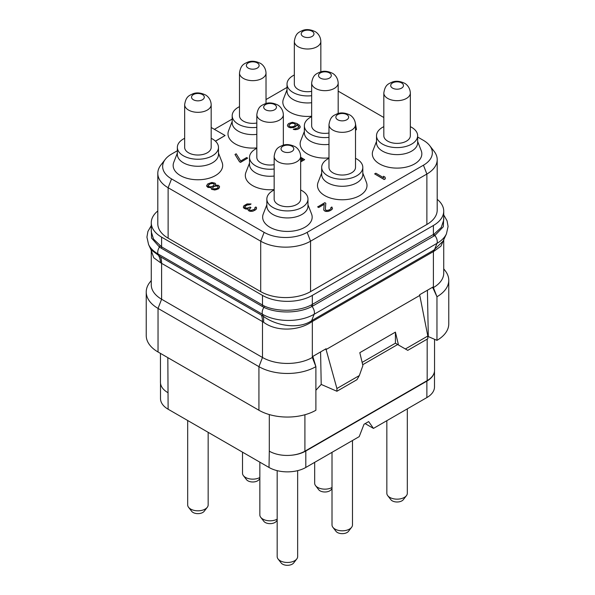 <?xml version="1.0" encoding="UTF-8"?>
<svg xmlns="http://www.w3.org/2000/svg" width="595" height="595" viewBox="0 0 595 595"><rect width="100%" height="100%" fill="white"/><g stroke="black" fill="none" stroke-linecap="round" stroke-linejoin="round"><path stroke-width="0.89" d="M437.199 199.31A35.246 20.349 180 0 1 443.729 211.106A35.246 20.349 180 0 1 433.398 225.498L312.338 295.395A35.246 20.349 180 0 1 262.484 295.395L161.602 237.145A35.246 20.349 180 0 1 151.271 222.753A35.246 20.349 180 0 1 157.801 210.957M177.355 150.736L171.553 154.083A30.405 17.553 0 0 0 165.298 159.326L160.873 165.038A35.246 20.349 0 0 0 157.801 173.346L157.801 223.787A35.246 20.349 0 0 0 168.125 238.171L260.707 291.624A35.246 20.349 0 0 0 310.553 291.624L426.875 224.471A35.246 20.349 0 0 0 437.199 210.08L437.199 159.646A35.246 20.349 0 0 0 434.127 151.338L429.702 145.626A30.405 17.553 0 0 0 423.447 140.375L417.645 137.029M287.028 87.413L266.017 99.551M232.191 119.074L214.401 129.346M215.487 141.208L225.096 135.519L211.18 127.486M383.82 117.498L338.176 91.147M165.298 159.326A30.405 17.553 0 0 0 171.553 178.909L264.135 232.355A30.405 17.553 0 0 0 307.132 232.355L423.447 165.202A30.405 17.553 0 0 0 429.702 145.626M287.028 89.763L283.428 99.023A24.759 14.295 0 0 0 290.085 112.254A24.759 14.295 0 0 0 311.654 116.248M232.191 121.425L228.599 130.677A24.759 14.295 0 0 0 235.248 143.916A24.759 14.295 0 0 0 256.824 147.91M249.521 163.09L245.921 172.342A24.759 14.295 0 0 0 252.578 185.581A24.759 14.295 0 0 0 274.154 189.574M304.357 131.428L300.758 140.688A24.759 14.295 0 0 0 307.414 153.919A24.759 14.295 0 0 0 328.983 157.913M376.516 141.431L372.924 150.691A24.759 14.295 0 0 0 379.573 163.923A24.759 14.295 0 0 0 409.018 166.34A24.759 14.295 0 0 0 421.238 150.691L417.645 141.431M321.687 173.093L318.087 182.345A24.759 14.295 0 0 0 324.736 195.584A24.759 14.295 0 0 0 354.181 198.001A24.759 14.295 0 0 0 366.401 182.345L362.809 173.093M266.85 204.754L263.25 214.007A24.759 14.295 0 0 0 269.907 227.245A24.759 14.295 0 0 0 299.345 229.663A24.759 14.295 0 0 0 311.572 214.007L307.972 204.754M177.355 153.086L173.762 162.338A24.759 14.295 0 0 0 180.411 175.577A24.759 14.295 0 0 0 209.857 177.994A24.759 14.295 0 0 0 222.076 162.338L218.484 153.086M374.649 173.896L384.147 179.519L385.329 178.827L385.106 177.191L383.485 176.261L383.715 177.764L375.839 173.212L374.649 173.896L384.147 179.378L385.329 178.693M383.485 176.261L383.693 177.749M325.331 209.388L325.807 203.259L324.796 202.679L317.678 206.926L318.689 207.506L324.216 204.316M318.689 207.506L324.223 204.174L323.725 209.73L324.543 210.89L327.555 211.485L330.932 210.236L332.501 208.629L331.876 206.993L330.887 207.558L330.909 208.719L329.325 209.864L327.138 210.422L325.733 210.072L325.324 209.373L325.807 203.259M330.887 207.558L331.073 208.213M244.716 206.822L246.88 205.111L250.071 204.665L251.06 203.959L247.059 203.936L243.898 205.766L243.318 207.164L243.935 208.205L245.75 209.031L248.115 208.823M246.754 209.15L248.145 208.674L248.175 210.199L250.19 211.366L252.987 211.151L256.155 209.321L256.519 207.573L255.91 206.993L254.92 207.558L254.943 208.719L254.154 209.403L251.179 210.422L249.774 210.072L249.357 209.373L250.926 207.536L250.116 207.067L246.94 208.205L244.924 207.499L244.902 206.346L246.88 204.97L251.06 203.959M254.92 207.558L255.106 208.213M249.35 209.046L250.926 207.536M355.505 130.268L356.45 129.584L355.446 123.522M300.668 158.508L302.505 159.564M300.668 161.922L304.625 159.646L300.668 157.229M298.638 126.266L298.274 127.746L293.298 129.353L297.098 129.487L299.084 128.579L300.252 126.832L299.426 125.21L296.793 123.463L292.376 122.287L288.597 123.529L287.43 125.136L287.645 126.088L289.267 127.479L293.469 127.62L295.648 126.594L296.816 124.757L298.824 126.78M234.988 154.484L239.517 161.803L240.529 162.383L247.646 158.136L246.642 157.556L240.707 160.977L236.178 153.793L234.988 154.484L239.517 161.662L240.529 162.249L247.646 158.136M215.397 185.134L215.688 183.996L215.07 183.186L211.865 182.472L207.886 183.833L206.718 185.439L207.953 187.299L211.351 187.432L211.173 188.466L212.192 189.515L216.387 189.656L219.161 188.057L219.533 186.443L218.313 185.283L215.308 185.149L215.688 183.996M206.718 185.439L206.733 186.272L207.953 187.432L211.27 187.581M211.158 187.775L211.582 189.299L214.795 190.013L218.372 188.883L219.54 187.135M157.801 173.346A35.246 20.349 0 0 0 168.125 187.737L260.707 241.191A35.246 20.349 0 0 0 310.553 241.191L426.875 174.037A35.246 20.349 0 0 0 437.199 159.646M161.602 237.145L161.602 246.88L153.517 239.093L151.271 231.7M312.338 295.395L312.338 304.395L311.475 304.871C298.921 311.676 277.196 312.011 264.247 306.016L161.602 246.88A1.681 0.967 -60 0 1 161.185 248.16L159.453 247.059L151.547 238.067L151.271 228.227M443.729 211.106L443.729 220.046L441.267 227.446L434.238 233.991L312.338 304.395A1.681 0.967 -120 0 0 312.933 305.927L312.025 306.425C299.285 313.491 276.995 313.773 263.897 307.355L161.185 248.16M443.729 216.944L443.327 226.74L434.871 235.501L312.933 305.927M443.729 239.748L443.729 273.194A35.246 20.349 180 0 1 433.398 287.586L436.961 296.749A40.282 23.257 0 0 0 448.764 280.312A40.282 23.257 0 0 0 445.253 270.822L443.729 268.851M151.271 250.525L150.974 249.721L160.524 256.854A25.176 14.54 120 0 1 161.602 263.265L161.602 299.233A35.246 20.349 180 0 1 151.271 284.841L151.271 250.621L153.726 257.739L160.583 262.759L263.548 322.207C276.169 331.832 298.422 330.991 311.549 321.925L434.164 251.135L440.947 246.151L443.684 239.837M427.82 336.034L405.388 348.982L407.761 350.351L427.82 338.771L427.82 336.034L419.646 294.733L432.915 287.065L432.9 287.868L433.398 287.586L433.398 251.544A5.035 2.908 60 0 1 433.614 250.257L443.082 241.146L446.436 233.865A36.526 21.085 180 0 1 436.975 243.348L314.13 314.272A36.526 21.085 180 0 1 262.477 314.272L158.025 253.968A36.526 21.085 180 0 1 148.564 244.486L146.928 237.108L147.924 231.433L151.271 225.557M419.654 295.514L326.082 349.54L326.097 348.737L312.821 356.405L315.893 366.646L315.893 410.245A40.282 23.257 0 0 1 258.929 410.245L158.039 351.995A40.282 23.257 0 0 1 146.236 335.55L146.236 291.959A40.282 23.257 0 0 0 158.039 308.411L158.039 351.995M263.548 322.207A25.057 11.372 120.1 0 0 263.235 316.235C276.571 326.246 299.218 329.355 311.646 320.705L312.554 320.155A5.035 2.908 60 0 0 312.338 321.434L312.338 357.476L312.836 357.193M315.893 366.646L312.338 357.476A35.246 20.349 180 0 1 262.484 357.476L258.929 366.654L158.039 308.411L161.602 299.233L262.484 357.476L262.484 321.516A25.176 14.54 120 0 0 261.413 315.105L263.235 316.235L262.477 314.272A6.716 3.875 -60 0 1 263.897 307.355A1.681 0.952 -66.2 0 0 264.247 306.016M160.583 262.759A25.064 17.255 119.8 0 0 158.783 255.932L158.025 253.968A6.716 3.875 -60 0 1 159.453 247.059A1.681 0.974 -53.8 0 0 159.958 245.802M151.271 280.498L149.747 282.469A40.282 23.257 0 0 0 146.236 291.959M258.929 410.245L258.929 366.654A40.282 23.257 0 0 0 315.893 366.654M315.893 390.253L321.211 384.43L320.586 351.92M321.211 384.43L336.911 391.257L336.911 388.52L326.082 349.54L325.294 349.198M405.388 348.982L398.494 345.003L395.422 332.122L359.811 352.679L362.891 365.561L359.335 375.571L336.911 388.52M427.411 290.248L428.303 336.577L427.82 336.837M428.303 336.577L436.961 340.347L436.961 296.749L432.9 287.868L432.119 287.526M436.961 340.347A40.282 23.257 0 0 0 448.764 323.903L448.764 280.312M359.335 375.571L356.963 379.684L336.911 391.257M395.422 332.122L395.422 343.189L397.676 344.527L362.69 364.728M362.139 362.407L395.422 343.189L398.494 345.003M167.857 392.618A25.176 14.533 180 0 1 160.457 382.317L160.457 353.393M427.173 380.607L304.915 451.188A25.176 14.533 180 0 1 290.881 455.279A26.016 15.024 0 0 0 305.808 451.017L426.875 381.12A26.016 15.024 0 0 0 434.261 372.5A25.176 14.533 180 0 1 427.173 380.607L427.173 339.15M290.881 455.279A25.176 14.533 180 0 1 269.304 451.181L269.014 467.462A26.016 15.024 0 0 0 305.808 467.462L359.216 436.626L364.014 424.265L368.662 421.58L373.459 428.407L365.151 423.61M160.509 383.247L160.509 398.598A26.016 15.024 0 0 0 168.125 409.219L269.014 467.462M373.459 428.407L426.875 397.564A26.016 15.024 0 0 0 434.491 386.943L434.491 371.25M434.543 339.291L434.543 370.328A25.176 14.533 180 0 1 434.261 372.5M277.173 519.167A10.241 5.913 180 0 1 262.841 519.085A10.241 5.913 0 0 1 260.736 517.315A10.241 5.913 0 0 1 259.844 514.906L259.844 462.166M260.736 517.315L263.83 521.309A6.85 3.957 0 0 0 265.244 522.492A6.85 3.957 180 0 0 276.333 521.309L277.173 520.231M208.161 432.327L208.161 504.895A10.241 5.913 180 0 1 207.268 507.312A10.241 5.913 180 0 1 190.675 509.075A10.241 5.913 0 0 1 188.57 507.312A10.241 5.913 0 0 1 187.678 504.895L187.678 420.509M188.57 507.312L191.664 511.306A6.85 3.957 0 0 0 193.078 512.488A6.85 3.957 180 0 0 204.167 511.306L207.268 507.312M259.844 477.502A10.241 5.913 180 0 1 245.512 477.421A10.241 5.913 0 0 1 243.407 475.65A10.241 5.913 0 0 1 242.515 473.241L242.515 452.163M243.407 475.65L246.501 479.652A6.85 3.957 0 0 0 247.914 480.827A6.85 3.957 180 0 0 259.004 479.652L259.844 478.566M297.649 470.652L297.649 556.563A10.241 5.913 180 0 1 296.756 558.98A10.241 5.913 180 0 1 280.171 560.743A10.241 5.913 0 0 1 278.066 558.98A10.241 5.913 0 0 1 277.173 556.563L277.173 470.652M278.066 558.98L281.16 562.974A6.85 3.957 0 0 0 282.573 564.157A6.85 3.957 180 0 0 293.662 562.974L296.756 558.98M352.485 440.516L352.485 524.909A10.241 5.913 180 0 1 351.593 527.319A10.241 5.913 180 0 1 335.007 529.089A10.241 5.913 0 0 1 332.903 527.319A10.241 5.913 0 0 1 332.01 524.909L332.01 452.341M332.903 527.319L335.997 531.32A6.85 3.957 0 0 0 337.402 532.495A6.85 3.957 180 0 0 348.499 531.32L351.593 527.319M407.322 408.854L407.322 493.248A10.241 5.913 180 0 1 406.43 495.665A10.241 5.913 180 0 1 389.844 497.427A10.241 5.913 0 0 1 387.732 495.665A10.241 5.913 0 0 1 386.839 493.248L386.839 420.68M387.732 495.665L390.833 499.659A6.85 3.957 0 0 0 392.239 500.841A6.85 3.957 180 0 0 403.336 499.659L406.43 495.665M332.01 487.506A10.241 5.913 180 0 1 317.678 487.424A10.241 5.913 0 0 1 315.573 485.654A10.241 5.913 0 0 1 314.681 483.244L314.681 462.345M315.573 485.654L318.667 489.655A6.85 3.957 0 0 0 320.073 490.838A6.85 3.957 180 0 0 331.17 489.655L332.01 488.569M215.397 141.127L225.096 135.519M294.332 74.985A20.565 11.87 0 0 0 287.028 84.059L287.028 91.08A20.565 11.87 0 0 0 293.052 99.477A20.565 11.87 0 0 0 311.654 102.719M287.028 84.059A20.565 11.87 0 0 0 293.052 92.456A20.565 11.87 0 0 0 311.654 95.698M311.654 91.347A13.261 7.653 180 0 1 298.214 89.473A13.261 7.653 180 0 1 294.332 84.059L294.332 41.345A13.261 7.653 0 0 0 298.214 46.76A13.261 7.653 180 0 0 312.665 48.418A13.261 7.653 180 0 0 320.846 41.345L320.846 71.839M312.1 31.245A6.381 3.682 0 0 0 303.078 31.245A6.381 3.682 0 0 0 303.078 36.451A6.381 3.682 180 0 0 312.1 36.451A6.381 3.682 180 0 0 312.1 31.245M239.495 106.646A20.565 11.87 0 0 0 232.191 115.72L232.191 122.741A20.565 11.87 0 0 0 238.216 131.138A20.565 11.87 0 0 0 256.824 134.381M232.191 115.72A20.565 11.87 0 0 0 238.216 124.11A20.565 11.87 0 0 0 256.824 127.352M256.824 123.001A13.261 7.653 180 0 1 243.377 121.135A13.261 7.653 180 0 1 239.495 115.72L239.495 73.007A13.261 7.653 0 0 0 243.377 78.414A13.261 7.653 180 0 0 257.828 80.08A13.261 7.653 180 0 0 266.017 73.007L266.017 103.5M257.263 62.899A6.381 3.682 0 0 0 248.241 62.899A6.381 3.682 0 0 0 248.241 68.113A6.381 3.682 180 0 0 257.263 68.113A6.381 3.682 180 0 0 257.263 62.899M256.824 148.311A20.565 11.87 0 0 0 249.521 157.385L249.521 164.406A20.565 11.87 0 0 0 255.545 172.795A20.565 11.87 0 0 0 274.154 176.038M249.521 157.385A20.565 11.87 0 0 0 255.545 165.774A20.565 11.87 0 0 0 274.154 169.017M274.154 164.666A13.261 7.653 180 0 1 260.707 162.792A13.261 7.653 180 0 1 256.824 157.385L256.824 114.664A13.261 7.653 0 0 0 260.707 120.078A13.261 7.653 180 0 0 275.158 121.737A13.261 7.653 180 0 0 283.346 114.664L283.346 145.165M274.592 104.564A6.381 3.682 0 0 0 265.571 104.564A6.381 3.682 0 0 0 265.571 109.77A6.381 3.682 180 0 0 274.592 109.77A6.381 3.682 180 0 0 274.592 104.564M311.654 116.65A20.565 11.87 0 0 0 304.357 125.724L304.357 132.744A20.565 11.87 0 0 0 310.374 141.141A20.565 11.87 0 0 0 328.983 144.384M304.357 125.724A20.565 11.87 0 0 0 310.374 134.12A20.565 11.87 0 0 0 328.983 137.363M328.983 133.012A13.261 7.653 180 0 1 315.543 131.138A13.261 7.653 180 0 1 311.654 125.724L311.654 83.01A13.261 7.653 0 0 0 315.543 88.424A13.261 7.653 180 0 0 329.994 90.083A13.261 7.653 180 0 0 338.176 83.01L338.176 113.504M329.429 72.902A6.381 3.682 0 0 0 320.408 72.902A6.381 3.682 0 0 0 320.408 78.116A6.381 3.682 180 0 0 329.429 78.116A6.381 3.682 180 0 0 329.429 72.902M383.82 126.653A20.565 11.87 0 0 0 376.516 135.727L376.516 142.748A20.565 11.87 0 0 0 382.54 151.145A20.565 11.87 0 0 0 404.95 153.718A20.565 11.87 0 0 0 417.645 142.748L417.645 135.727A20.565 11.87 0 0 0 411.621 127.33A20.565 11.87 0 0 0 410.342 126.653M376.516 135.727A20.565 11.87 0 0 0 382.54 144.124A20.565 11.87 0 0 0 404.95 146.697A20.565 11.87 0 0 0 417.645 135.727M410.342 135.727A13.261 7.653 180 0 1 402.153 142.8A13.261 7.653 180 0 1 387.702 141.141A13.261 7.653 180 0 1 383.82 135.727L383.82 93.013A13.261 7.653 0 0 0 387.702 98.428A13.261 7.653 180 0 0 402.153 100.086A13.261 7.653 180 0 0 410.342 93.013L410.342 135.727M401.595 82.913A6.381 3.682 0 0 0 392.574 82.913A6.381 3.682 0 0 0 392.574 88.12A6.381 3.682 180 0 0 401.595 88.12A6.381 3.682 180 0 0 401.595 82.913M328.983 158.315A20.565 11.87 0 0 0 321.687 167.388L321.687 174.409A20.565 11.87 0 0 0 327.704 182.806A20.565 11.87 0 0 0 350.113 185.38A20.565 11.87 0 0 0 362.809 174.409L362.809 167.388A20.565 11.87 0 0 0 356.784 158.991A20.565 11.87 0 0 0 355.505 158.315M321.687 167.388A20.565 11.87 0 0 0 327.704 175.778A20.565 11.87 0 0 0 350.113 178.351A20.565 11.87 0 0 0 362.809 167.388M355.505 167.388A13.261 7.653 180 0 1 347.324 174.461A13.261 7.653 180 0 1 332.873 172.803A13.261 7.653 180 0 1 328.983 167.388L328.983 124.675A13.261 7.653 0 0 0 332.873 130.082A13.261 7.653 180 0 0 347.324 131.748A13.261 7.653 180 0 0 355.505 124.675L355.505 167.388M346.759 114.567A6.381 3.682 0 0 0 337.737 114.567A6.381 3.682 0 0 0 337.737 119.781A6.381 3.682 180 0 0 346.759 119.781A6.381 3.682 180 0 0 346.759 114.567M274.154 189.969A20.565 11.87 0 0 0 266.85 199.042L266.85 206.071A20.565 11.87 0 0 0 272.874 214.46A20.565 11.87 0 0 0 295.284 217.034A20.565 11.87 0 0 0 307.972 206.071L307.972 199.042A20.565 11.87 0 0 0 301.948 190.653A20.565 11.87 0 0 0 300.668 189.969M266.85 199.042A20.565 11.87 0 0 0 272.874 207.439A20.565 11.87 0 0 0 295.284 210.013A20.565 11.87 0 0 0 307.972 199.042M300.668 199.042A13.261 7.653 180 0 1 292.487 206.115A13.261 7.653 180 0 1 278.036 204.457A13.261 7.653 180 0 1 274.154 199.042L274.154 156.329A13.261 7.653 0 0 0 278.036 161.743A13.261 7.653 180 0 0 292.487 163.402A13.261 7.653 180 0 0 300.668 156.329L300.668 199.042M291.922 146.229A6.381 3.682 0 0 0 282.9 146.229A6.381 3.682 0 0 0 282.9 151.435A6.381 3.682 180 0 0 291.922 151.435A6.381 3.682 180 0 0 291.922 146.229M184.658 138.3A20.565 11.87 0 0 0 177.355 147.374L177.355 154.403A20.565 11.87 0 0 0 183.379 162.792A20.565 11.87 0 0 0 205.788 165.365A20.565 11.87 0 0 0 218.484 154.403L218.484 147.374A20.565 11.87 0 0 0 212.46 138.985A20.565 11.87 0 0 0 211.18 138.3M177.355 147.374A20.565 11.87 0 0 0 183.379 155.771A20.565 11.87 0 0 0 205.788 158.344A20.565 11.87 0 0 0 218.484 147.374M211.18 147.374A13.261 7.653 180 0 1 202.992 154.447A13.261 7.653 180 0 1 188.541 152.789A13.261 7.653 180 0 1 184.658 147.374L184.658 104.66A13.261 7.653 0 0 0 188.541 110.075A13.261 7.653 180 0 0 202.992 111.734A13.261 7.653 180 0 0 211.18 104.66L211.18 147.374M202.426 94.56A6.381 3.682 0 0 0 193.405 94.56A6.381 3.682 0 0 0 193.405 99.767A6.381 3.682 180 0 0 202.426 99.767A6.381 3.682 180 0 0 202.426 94.56M332.114 209.321L332.501 208.495M330.932 210.236L332.114 209.187M330.143 210.697L330.932 210.102M328.752 211.262L330.143 210.556M327.555 211.485L328.752 211.128M325.956 211.478L327.555 211.351M324.952 211.128L325.956 211.344M324.543 210.89L324.952 210.987M323.933 210.31L324.543 210.756M323.725 209.596L323.933 210.176M317.678 206.792L318.689 207.372M243.318 207.03L244.746 208.54L246.754 209.016M256.155 209.321L256.542 208.495M254.972 210.236L256.155 209.187M254.571 210.466L254.972 210.102M252.987 211.151L254.571 210.333M251.789 211.374L252.987 211.009M250.19 211.366L251.789 211.232M249.186 211.009L250.19 211.225M248.784 210.779L249.186 210.875M248.175 210.199L248.784 210.637M247.959 209.485L248.175 210.057M355.505 130.127L356.45 129.584M300.668 161.788L304.625 159.505M300.668 158.367L302.624 159.497L300.668 160.62M290.672 127.836L294.659 127.033L296.436 125.768L296.816 124.615L298.638 126.133M289.267 127.479L290.672 127.694M288.255 126.899L289.267 127.345M287.645 126.088L288.255 126.757M287.43 125.136L287.645 125.947M299.873 127.888L300.252 126.832M299.084 128.579L299.873 127.754M298.288 129.033L299.084 128.438M297.098 129.487L298.288 128.899M295.507 129.71L297.098 129.353M294.101 129.584L295.507 129.576M293.298 129.212L294.101 129.45M290.858 126.891L289.445 126.304L288.828 125.262L290.799 123.425L293.588 123.217L295.41 124.266L294.837 125.761L293.454 126.564L290.858 126.891M288.85 125.329L290.799 123.567L292.591 123.232L294.391 123.589L295.418 124.734M209.886 183.848L212.073 183.282L214.081 183.758L213.91 185.253L212.534 186.287L210.34 186.845L208.332 186.376L208.51 184.874L210.883 183.505M216.573 188.615L213.181 188.942L212.564 188.132L212.75 187.328L214.133 186.294L217.525 185.967L218.134 186.778L217.949 187.589L216.573 188.615M210.883 183.639L213.479 183.543L214.274 184.606M208.146 185.655L209.886 183.981M212.586 188.184L213.337 186.889L215.122 186.094L217.525 186.109L218.12 186.867M423.447 165.202L426.875 174.037L426.875 224.471M310.553 291.624L310.553 241.191L307.132 232.355M264.135 232.355L260.707 241.191L260.707 291.624M168.125 238.171L168.125 187.737L171.553 178.909M262.484 295.395L262.484 305.123A1.681 0.967 -60 0 1 262.068 306.403M433.398 225.498L433.398 234.504A1.681 0.967 -120 0 0 433.993 236.029M311.475 304.871A1.681 0.952 -117.4 0 0 312.025 306.425A6.716 3.875 -120 0 1 314.13 314.272L311.646 320.705A5.058 2.67 55.1 0 0 311.549 321.925M434.238 233.991A1.681 0.982 -122.7 0 0 434.871 235.501A6.716 3.875 -120 0 1 436.975 243.348L434.491 249.781A5.058 3.146 65.4 0 0 434.164 251.135M160.524 256.854L261.413 315.105M312.554 320.155L433.614 250.257M167.835 357.654L168.125 409.219M304.915 414.745L304.915 451.188M269.312 414.574L269.304 451.181M305.808 467.462L305.808 451.017M426.875 397.564L426.875 381.12M151.271 222.753L151.271 231.693M446.436 233.865L448.072 226.494L447.076 220.827L443.729 214.936M150.974 249.721L148.564 244.486M294.332 41.345C295.603 33.089 298.772 32.264 302.706 30.427C306.291 29.029 310.382 29.4 314.986 31.55C316.406 32.16 320.534 35.239 320.846 41.345M239.495 73.007C240.767 64.743 243.935 63.925 247.877 62.081C251.454 60.69 255.545 61.062 260.149 63.211C261.569 63.814 265.697 66.9 266.017 73.007M256.824 114.664C258.096 106.408 261.264 105.59 265.206 103.746C268.784 102.347 272.874 102.727 277.478 104.876C278.899 105.479 283.027 108.558 283.346 114.664M311.654 83.01C312.933 74.754 316.101 73.929 320.036 72.084C323.62 70.693 327.711 71.065 332.315 73.215C333.736 73.817 337.863 76.904 338.176 83.01M383.82 93.013C385.091 84.758 388.26 83.932 392.202 82.095C395.787 80.697 399.877 81.069 404.474 83.218C405.902 83.828 410.029 86.907 410.342 93.013M328.983 124.675C330.262 116.412 333.431 115.594 337.365 113.749C340.95 112.358 345.041 112.73 349.644 114.88C351.065 115.482 355.193 118.569 355.505 124.675M274.154 156.329C275.425 148.073 278.594 147.255 282.528 145.411C286.113 144.012 290.204 144.392 294.808 146.534C296.228 147.144 300.356 150.223 300.668 156.329M184.658 104.66C185.93 96.405 189.098 95.587 193.04 93.742C196.618 92.344 200.716 92.723 205.312 94.865C206.733 95.475 210.868 98.554 211.18 104.66"/></g></svg>
